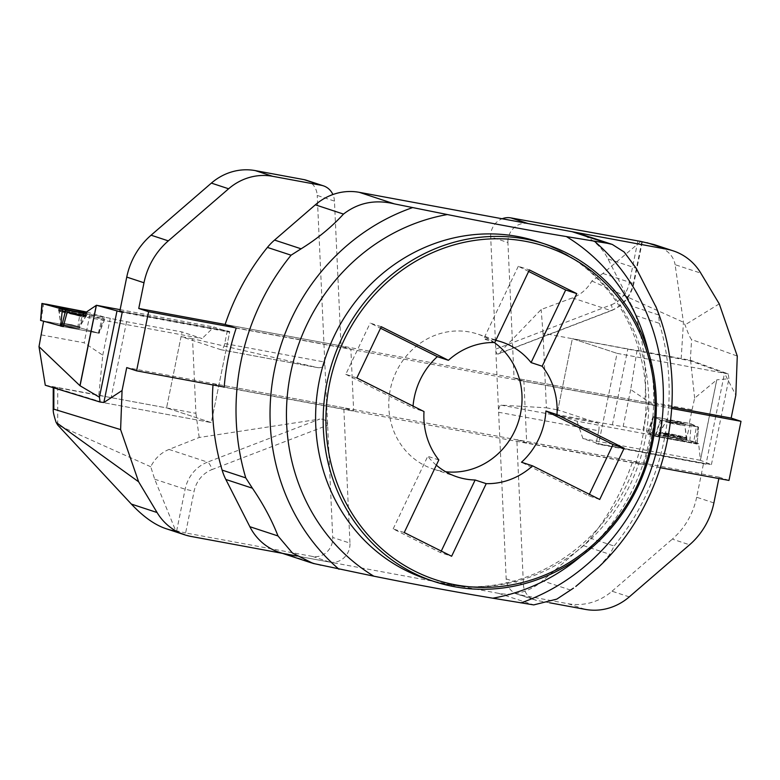 <?xml version="1.0" encoding="UTF-8"?>
<svg xmlns="http://www.w3.org/2000/svg" width="780" height="780" viewBox="0 0 780 780"><rect width="100%" height="100%" fill="white"/><g stroke="black" fill="none" stroke-linecap="round" stroke-linejoin="round"><path stroke-width="0.58" stroke-dasharray="3.9 2.92" d="M212.999 384.969A230.89 214.968 -71.8 0 1 213.106 383.575L632.746 461.204A230.89 214.968 -71.8 0 1 590.46 538.249A56.833 52.913 -71.8 0 1 583.333 545.6L542.539 580.846A56.833 52.913 -71.8 0 1 498.586 593.336L285.714 553.956A56.833 52.913 -71.8 0 1 279.279 552.308M556.822 599.118L573.485 588.139M598.679 567.031L609.901 554.336L614.114 546.029L590.46 538.249M578.604 233.357A56.833 52.913 -71.8 0 1 608.02 258.97L632.034 306.209A56.833 52.913 -71.8 0 1 635.768 315.569A230.89 214.968 -71.8 0 1 644.767 402.1L655.853 405.736A230.89 214.968 -71.8 0 1 643.822 464.851L224.191 387.221M635.768 315.569L659.412 323.349L658.603 314.944L656.155 307.291M213.106 383.575L222.953 386.812M236.213 328.107L655.853 405.736M306.13 180.16A17.764 16.536 -71.8 0 1 317.216 195.439L334.454 201.103L341.026 345.901L225.137 324.46L644.767 402.1M643.822 464.851L632.746 461.204M528.645 271.45L518.291 266.273L529.367 269.919M404.235 532.545L393.159 528.899L440.544 552.611L451.63 556.257M518.291 266.273L483.697 338.881L494.773 342.517M495.807 340.353A71.038 66.144 108.2 0 0 483.697 338.881M440.544 552.611L441.275 551.07M393.159 528.899L427.752 456.29A71.038 66.144 108.2 0 0 436.332 465.173M438.828 459.937L427.752 456.29M413.049 406.068A71.038 66.144 108.2 0 0 412.912 407.901L423.998 411.548M494.267 342.508A71.038 66.144 108.2 0 0 477.604 334.055A71.038 66.144 108.2 0 0 390.293 389.493A71.038 66.144 108.2 0 0 433.212 469.024A71.038 66.144 108.2 0 0 445.624 471.734M599.732 499.463L588.646 495.817L521.498 462.228M589.378 494.286L588.646 495.817M381.264 326.713L370.188 323.066L380.543 328.244M356.85 377.949L345.774 374.312L370.188 323.066M345.774 374.312L412.912 407.901M191.09 536.455L171.239 529.922L175.636 530.615L154.684 479.203L150.745 466.752C154.84 458.543 160.924 452.77 168.997 449.436L199.192 437.482L319.712 419.104L207.538 462.111A7.108 2.067 69 0 1 212.033 469.55L327.639 425.217C326.976 420.878 324.334 418.84 319.712 419.104M150.745 466.752L57.71 425.032L57.759 387.767L53.235 387.153L103.857 402.724L211.263 422.594L103.857 402.724M119.857 310.986L227.302 330.856L224.718 343.551A7.108 2.574 100.5 0 1 220.964 349.732L317.752 367.633L192.543 338.735L195.926 413.332L57.759 387.767M195.926 413.332L199.192 437.482M227.302 330.856L229.768 331.675L211.263 422.594L166.569 407.901L182.023 331.958L126.574 321.701A17.764 0.809 -168.5 0 1 110.263 318.289L89.924 314.486L84.152 342.82L40.843 334.805M122.314 311.795L229.768 331.675M220.964 349.732A7.108 2.574 100.5 0 1 220.847 349.694L181.077 336.619L166.569 407.901L211.263 422.594L229.661 332.192L122.216 312.312M224.201 387.046L353.652 410.992L343.805 407.755L349.966 543.133L332.728 537.459A17.764 16.536 -71.8 0 1 312.556 556.442L185.62 532.954L194.113 491.234A28.421 26.462 -71.8 0 1 212.033 469.55M343.805 407.755L126.73 367.594M312.556 556.442L329.784 562.107L297.024 556.052M329.784 562.107A17.764 16.536 108.2 0 0 349.966 543.133M317.752 367.633C322.208 368.072 324.548 366.21 324.773 362.066L332.728 537.459M192.543 338.735L181.077 336.619M224.718 343.551L324.773 362.066L317.216 195.439M234.985 327.697L350.893 349.148L341.026 345.901L350.873 349.235L353.671 410.904L343.824 407.667M175.636 530.615L185.62 532.954M334.454 201.103A17.764 16.536 108.2 0 0 332.894 194.532M171.239 529.922L165.555 528.528M60.674 324.821L69.615 327.249L79.277 328.76L60.674 324.821L79.277 328.76L69.615 327.249L60.674 324.821M40.687 320.424L78.673 327.473L98.836 333.197L63.258 326.635L43.641 321.087L79.56 327.727L84.24 313.433L89.924 314.486M103.857 316.904L86.483 311.99L84.308 313.453L104.237 317.05L98.728 333.157M84.942 313.024A14.43 0.663 11.5 0 0 86.424 313.18A14.43 0.663 11.5 0 0 87.214 313.131A14.43 0.663 11.5 0 0 85.703 312.507M81.978 315.032L104.783 319.254L84.24 313.433M80.457 316.056L202.088 338.559L182.023 331.958M45.279 385.232L98.806 395.138L102.755 355.183L84.152 342.82M98.806 395.138A17.764 0.809 11.5 0 0 111.121 397.644L166.569 407.901M229.661 332.192L213.905 327.015L202.088 338.559M120.12 309.66L213.905 327.015M102.755 355.183L110.263 318.289M85.897 315.101A14.293 0.653 -168.5 0 1 70.288 312.37A14.293 0.653 -168.5 0 1 58.675 309.348A14.293 0.653 -168.5 0 1 70.2 311.035A14.293 0.653 -168.5 0 1 85.781 314.623A14.293 0.653 -168.5 0 1 86.687 315.052A14.293 0.653 -168.5 0 1 85.897 315.101M63.258 326.635L99.177 333.284L79.56 327.727M104.783 319.254L99.177 333.284M640.37 241.82L602.891 273.478L591.874 281.005C587.252 289.039 580.749 294.674 572.393 297.911L541.144 309.523L498.771 353.613L610.935 310.596A7.108 2.067 -111 0 0 611.452 310.606A7.108 2.067 -111 0 0 611.374 304.775L495.768 349.108C496.022 352.667 496.811 354.315 498.147 354.052L498.771 353.613M591.874 281.005L683.456 322.247L685.035 324.87C688.175 333.635 690.368 338.52 691.616 339.534L737.275 356.07M713.885 502.915L696.657 497.24L703.55 463.349L596.105 443.469L598.689 430.774L498.635 412.269C498.595 407.862 499.424 405.493 501.101 405.151L546.4 407.813L543.017 333.216L690.29 360.838L724.474 373.22L735.823 395.128M543.017 333.216L541.144 309.523M728.978 480.431L719.121 477.185L718.848 478.559M703.55 463.349L706.017 464.159L724.464 373.464M596.105 443.469L598.562 444.278L617.068 353.35L724.474 373.22M706.017 464.159L598.562 444.278M598.689 430.774A7.108 2.574 -79.5 0 0 597.636 423.014L557.875 409.929L572.374 338.647L617.068 353.35L572.374 338.647L556.92 414.59L612.368 424.846A17.764 0.809 11.5 0 0 623.181 426.455L642.993 430.082L648.755 401.739L692.065 409.753L689.276 423.481L653.357 416.832L648.677 431.135L642.993 430.082M671.746 408.505L523.926 381.157L514.059 378.007L507.917 242.541L490.678 236.867A17.764 16.536 -71.8 0 1 502.125 218.761M514.069 377.92L671.833 407.101M528.079 223.558A17.764 16.536 108.2 0 0 507.917 242.541M629.265 596.895L612.027 591.221A56.833 52.913 -71.8 0 1 568.074 603.71L519.285 594.692A17.764 16.536 -71.8 0 1 517.276 594.175A17.764 16.536 -71.8 0 1 506.181 578.896L490.678 236.867M546.4 407.813L557.875 409.929M696.657 497.24A71.038 66.144 -71.8 0 1 672.321 539.126L689.559 544.801M612.027 591.221L672.321 539.126M681.184 358.781L683.456 322.247L675.1 264.683L700.81 273.136M719.258 303.869L685.035 324.87M506.181 578.896L523.419 584.561L516.847 439.676L526.705 442.913L523.907 381.244L514.059 378.007M549.627 602.784L536.523 600.356L519.285 594.692M719.121 477.185L516.847 439.676M523.419 584.561A17.764 16.536 108.2 0 0 534.514 599.84A17.764 16.536 108.2 0 0 536.523 600.356M654.137 244.589C666.568 248.83 673.559 255.528 675.1 264.683M660.416 467.747L526.705 442.913M526.685 443.001L516.838 439.764M680.443 422.438L685.337 423.832L675.675 422.321L666.188 419.933L680.443 422.438L666.188 419.933L675.675 422.321L685.337 423.832L680.443 422.438M647.615 432.822L653.016 416.676L661.303 420.235L698.5 427.079L690.222 423.54L653.016 416.676L647.615 432.822L686.137 439.861L689.832 440.71L697.183 444.064L658.651 437.024L654.966 436.176L647.663 432.861M679.312 439.257A14.43 0.663 -168.5 0 1 686.536 441.324A14.43 0.663 -168.5 0 1 665.476 437.629A14.43 0.663 -168.5 0 1 658.252 435.562A14.43 0.663 -168.5 0 1 679.312 439.257M692.065 409.753L694.639 398.161L716.8 379.831L700.43 460.317L582.923 438.575L598.669 443.761L711.418 464.617L700.43 460.317L698.626 443.693L693.781 441.49L696.413 426.728L689.276 423.481M693.781 441.49L656.155 434.528L648.677 431.135M698.626 443.693L576.995 421.19L556.92 414.59M694.639 398.161L690.583 360.302L637.055 350.395A17.764 0.809 -168.5 0 1 627.822 348.904L572.374 338.647M637.055 350.395L630.688 389.561L648.755 401.739M690.583 360.302L728.267 373.922L728.89 378.748L716.8 379.831M728.267 373.922L617.068 353.35L598.669 443.761M711.418 464.617L728.89 378.748M630.688 389.561L623.181 426.455M582.923 438.575L576.995 421.19M665.944 435.688A14.293 0.653 11.5 0 0 686.8 439.345A14.293 0.653 11.5 0 0 672.925 435.854A14.293 0.653 11.5 0 0 658.788 433.641A14.293 0.653 11.5 0 0 659.695 434.07A14.293 0.653 11.5 0 0 665.944 435.688M696.413 426.728L660.494 420.079L653.357 416.832M656.155 434.528L660.494 420.079M697.125 444.025L658.671 437.034L654.956 436.176L647.663 432.861L686.127 439.861L689.832 440.71L697.125 444.025L698.5 427.079L697.183 444.064M426.689 579.062A177.606 165.36 108.2 0 0 639.268 462.023A177.606 165.36 108.2 0 0 537.683 241.634C570.853 252.798 597.587 273.556 617.887 303.927C631.361 324.577 640.087 347.665 644.046 373.162C650.5 419.776 641.199 463.437 616.151 504.143C572.881 573.427 489.996 601.76 426.689 579.062M648.394 351.877A195.78 182.286 -71.8 0 1 581.227 556.072M320.882 565.519L285.714 553.956M570.677 590.099L542.539 580.846M583.333 545.6L609.901 554.336M498.586 593.336L533.744 604.9M608.02 258.97L636.168 268.223M658.603 314.944L632.034 306.209M659.412 323.349A230.89 214.968 -71.8 0 1 614.114 546.029M317.372 367.555L220.847 349.694M168.997 449.436L207.538 462.111A35.519 33.072 108.2 0 0 185.133 489.216L176.65 530.946M154.684 479.203L185.133 489.216L194.113 491.234M78.673 327.473L83.791 311.22M41.047 320.482L43.7 303.693M80.438 310.489L77.785 327.288M98.368 333.138L102.453 316.807M85.673 315.929A14.235 0.653 -168.5 0 1 70.132 313.209A14.235 0.653 -168.5 0 1 58.559 310.196A14.235 0.653 -168.5 0 1 72.638 312.4A14.235 0.653 -168.5 0 1 86.453 315.871A14.235 0.653 -168.5 0 1 85.673 315.929A14.235 0.653 11.5 0 0 86.453 315.871A14.235 0.653 11.5 0 0 72.638 312.4A14.235 0.653 11.5 0 0 58.559 310.196A14.235 0.653 11.5 0 0 70.132 313.209A14.235 0.653 11.5 0 0 85.673 315.929M85.322 316.475A13.981 0.643 11.5 0 0 86.073 316.446A13.981 0.643 11.5 0 0 72.511 313.004A13.981 0.643 11.5 0 0 58.695 310.869A13.981 0.643 11.5 0 0 70.288 313.852A13.981 0.643 11.5 0 0 85.322 316.475A13.981 0.643 -168.5 0 1 70.288 313.852A13.981 0.643 -168.5 0 1 58.695 310.869A13.981 0.643 -168.5 0 1 72.511 313.004A13.981 0.643 -168.5 0 1 86.073 316.446A13.981 0.643 -168.5 0 1 85.322 316.475M79.131 326.869L60.528 322.93L71.75 324.763L79.131 326.869L71.75 324.763L60.528 322.93L79.131 326.869M126.574 321.701L111.121 397.644M501.101 405.151L597.636 423.014M690.29 360.838L691.616 339.534M572.393 297.911L610.935 310.596A35.519 33.072 108.2 0 0 633.341 283.491L641.784 241.995M602.891 273.478L633.341 283.491L629.294 283.101A28.421 26.462 -71.8 0 1 611.374 304.775M568.074 603.71L585.312 609.385M637.786 241.371L629.294 283.101M654.966 436.176L660.328 420.01M690.222 423.54L686.137 439.861M649.399 433.066L653.484 416.744M689.832 440.71L691.197 423.764M661.303 420.235L658.651 437.024M695.389 443.82L698.042 427.031M666.139 434.86A14.235 0.653 11.5 0 0 686.907 438.497A14.235 0.653 11.5 0 0 673.091 435.026A14.235 0.653 11.5 0 0 659.012 432.822A14.235 0.653 11.5 0 0 666.139 434.86A14.235 0.653 -168.5 0 1 659.012 432.822A14.235 0.653 -168.5 0 1 673.091 435.026A14.235 0.653 -168.5 0 1 686.907 438.497A14.235 0.653 -168.5 0 1 666.139 434.86M666.383 434.265A13.981 0.643 -168.5 0 1 659.392 432.247A13.981 0.643 -168.5 0 1 673.208 434.431A13.981 0.643 -168.5 0 1 686.78 437.824A13.981 0.643 -168.5 0 1 680.179 437.063A13.981 0.643 -168.5 0 1 666.383 434.265A13.981 0.643 11.5 0 0 680.179 437.063A13.981 0.643 11.5 0 0 686.78 437.824A13.981 0.643 11.5 0 0 673.208 434.431A13.981 0.643 11.5 0 0 659.392 432.247A13.981 0.643 11.5 0 0 666.383 434.265M670.693 423.257L684.947 425.763L670.576 422.448L665.798 421.863L670.693 423.257L665.798 421.863L670.576 422.448L684.947 425.763L670.693 423.257M700.401 460.18L716.742 379.85M612.368 424.846L627.822 348.904M312.916 563.375L311.571 562.936M612.242 244.423L611.559 244.198M501.618 341.952L477.604 334.055M457.216 476.921L433.212 469.024M53.235 387.67L53.235 387.153M98.836 333.197L104.237 317.05M86.687 315.052L79.667 326.83L79.277 328.76L79.667 326.83L84.854 317.499L86.453 315.871L87.214 313.131M58.675 309.348L60.528 322.93L60.138 324.86L60.528 322.93L59.407 312.322L58.559 310.196L58.929 307.378M642.281 241.976L633.789 283.706C630.776 296.615 623.327 305.575 611.452 310.606L498.147 354.052M517.276 594.175L534.514 599.84M658.788 433.641L665.798 421.863L666.188 419.933L665.798 421.863L660.621 431.194L659.012 432.822L658.252 435.562M686.8 439.345L684.947 425.763L685.337 423.832L684.947 425.763L686.068 436.371L686.907 438.497L686.536 441.324"/><path stroke-width="1.17" d="M222.953 386.812L224.191 387.221A230.89 214.968 -71.8 0 1 236.213 328.107L225.137 324.46A230.89 214.968 -71.8 0 1 267.413 247.416A56.833 52.913 -71.8 0 1 274.55 240.074L315.344 204.818A56.833 52.913 -71.8 0 1 359.287 192.328L394.456 203.902L447.369 214.549C492.277 223.567 531.941 230.899 566.368 236.564L607.318 243.282L572.159 231.709A56.833 52.913 -71.8 0 1 578.604 233.357L611.559 244.198M573.485 588.139L556.822 599.118L533.744 604.9L492.794 598.192C457.704 592.4 418.041 585.068 373.796 576.176L312.916 563.384L292.393 552.981L277.992 535.957C271.927 520.27 263.396 504.348 252.408 488.202L225.839 479.466A56.833 52.913 -71.8 0 1 222.115 470.106A230.89 214.968 -71.8 0 1 212.999 384.969M394.456 203.902C375.238 199.251 358.244 202.644 343.483 214.081C331.549 227.117 317.431 238.69 301.109 248.81L291.067 255.197L267.413 247.416M311.571 562.936L279.279 552.308A56.833 52.913 -71.8 0 1 249.853 526.705L225.839 479.466M575.796 586.453L598.679 567.031M359.287 192.328L572.159 231.709M656.155 307.291L636.168 268.223L624.127 251.979L612.242 244.413L607.318 243.282M222.115 470.106L245.758 477.886L252.408 488.202M652.558 442.962A177.606 165.36 -71.8 0 1 434.265 581.558A177.606 165.36 -71.8 0 1 326.966 382.726A177.606 165.36 -71.8 0 1 545.259 244.13A177.606 165.36 -71.8 0 1 652.558 442.962M651.339 442.845A175.471 163.381 108.2 0 0 440.339 249.444A175.471 163.381 108.2 0 0 379.811 546.965A175.471 163.381 108.2 0 0 651.339 442.845M528.645 271.45L565.685 289.985L576.761 293.621L542.168 366.229L531.082 362.583A71.038 66.144 108.2 0 0 501.618 341.952A71.038 66.144 108.2 0 0 495.807 340.353M380.543 328.244L437.336 356.655L448.412 360.302A71.038 66.144 108.2 0 1 494.773 342.517L529.367 269.919L576.761 293.621M441.275 551.07L475.137 480.002L486.223 483.649L451.63 556.257L404.235 532.545L438.828 459.937A71.038 66.144 108.2 0 1 423.998 411.548L356.85 377.949L381.264 326.713L448.412 360.302M565.685 289.985L531.082 362.583M436.332 465.173A71.038 66.144 108.2 0 0 457.216 476.921A71.038 66.144 108.2 0 0 475.137 480.002M486.223 483.649A71.038 66.144 108.2 0 0 532.584 465.865L521.498 462.228A71.038 66.144 108.2 0 0 545.922 410.982L556.998 414.628A71.038 66.144 108.2 0 0 542.168 366.229M437.336 356.655A71.038 66.144 108.2 0 0 414.297 397.39A71.038 66.144 108.2 0 0 413.049 406.068M445.624 471.734A71.038 66.144 108.2 0 0 517.169 425.246A71.038 66.144 108.2 0 0 494.267 342.508M556.998 414.628L624.146 448.217L613.06 444.571L589.378 494.286M532.584 465.865L599.732 499.463L624.146 448.217M613.06 444.571L545.922 410.982M148.6 311.717L138.752 308.48L143.988 282.76L126.75 277.085L119.857 310.986L122.314 311.795L103.867 402.49L122.06 390.546L126.73 367.594L136.578 370.831L148.6 311.717L234.985 327.697M122.06 390.546L120.608 429.604L138.626 481.796L157.072 512.528A56.833 52.913 108.2 0 0 184.645 534.807A56.833 52.913 108.2 0 0 191.09 536.455L297.024 556.052M184.645 534.807L165.555 528.528C154.576 524.755 143.169 516.604 131.362 504.075L57.71 425.032L56.14 422.419C54.239 416.695 53.264 412.678 53.196 410.358L53.84 409.159L120.608 429.604M103.867 402.49L100.064 402.031L99.44 397.205L79.94 385.69L39 346.642L45.279 385.232L100.064 402.031M126.75 277.085A71.038 66.144 -71.8 0 1 151.086 235.199L168.314 240.874L228.618 188.78L211.38 183.105L151.086 235.199M211.38 183.105A56.833 52.913 -71.8 0 1 255.323 170.615L304.112 179.644A17.764 16.536 -71.8 0 1 306.13 180.16L323.369 185.825A17.764 16.536 108.2 0 0 321.35 185.309L304.112 179.644M138.626 481.796L56.14 422.419M255.323 170.615L272.561 176.29L321.35 185.309M138.752 308.48L225.137 324.46M332.894 194.532A17.764 16.536 108.2 0 0 323.369 185.825M272.561 176.29A56.833 52.913 108.2 0 0 228.618 188.78M168.314 240.874A71.038 66.144 108.2 0 0 143.988 282.76M224.201 387.046L136.578 370.831M122.216 312.312L96.418 305.273L80.457 316.056L67.158 312.293L63.258 326.635L40.687 320.424M86.483 311.99L41.915 303.449L65.715 310.011L84.308 313.453L62.361 309.28L45.718 304.064L86.483 311.99M85.703 312.507A14.43 0.663 11.5 0 0 72.16 309.387A14.43 0.663 11.5 0 0 59.728 307.32A14.43 0.663 11.5 0 0 58.929 307.378A14.43 0.663 11.5 0 0 69.02 310.069A14.43 0.663 11.5 0 0 84.942 313.024M39 346.642L43.592 321.292M67.158 312.293L81.978 315.032M80.047 385.759L96.408 305.273L120.12 309.66M116.912 311.337L99.44 397.205M718.848 478.559L713.885 502.915A71.038 66.144 108.2 0 1 689.559 544.801L629.265 596.895A56.833 52.913 108.2 0 1 585.312 609.385L549.627 602.784M502.125 218.761A17.764 16.536 -71.8 0 1 510.851 217.893L528.089 223.558L666.793 249.22A56.833 52.913 108.2 0 1 673.228 250.868A56.833 52.913 108.2 0 1 700.81 273.136L719.258 303.869L737.275 356.07L735.823 395.128L731.152 418.08L741 421.317L728.978 480.431L660.416 467.747M671.833 407.101L731.152 418.08M510.851 217.893L640.828 241.439L654.137 244.589L673.228 250.868M671.746 408.505L741 421.317M545.259 244.13L537.683 241.634A177.606 165.36 108.2 0 0 319.39 380.231A177.606 165.36 108.2 0 0 426.689 579.062L434.265 581.558M373.796 576.176A195.78 182.286 -71.8 0 1 290.628 373.171A195.78 182.286 -71.8 0 1 447.369 214.549M566.368 236.564A195.78 182.286 -71.8 0 1 648.394 351.877M581.227 556.072A195.78 182.286 -71.8 0 1 492.794 598.192M343.483 214.081L315.344 204.818M274.55 240.074L301.109 248.81M412.532 207.617A209.684 195.224 108.2 0 0 274.511 369.7A209.684 195.224 108.2 0 0 338.959 569.244M249.853 526.705L277.992 535.957M520.884 602.901A209.684 195.224 108.2 0 0 658.905 440.817A209.684 195.224 108.2 0 0 594.457 241.274M245.758 477.886A230.89 214.968 -71.8 0 1 291.067 255.197M53.869 387.865L53.84 409.159M131.362 504.075L157.072 512.528M60.742 326.147L62.361 309.28M42.296 303.596L40.677 320.463M65.715 310.011L61.63 326.332M96.281 305.36L79.94 385.69M666.793 249.22L646.942 242.687M655.658 306.043C691.88 393.276 667.154 503.695 597.265 568.376M53.196 410.358L53.235 387.67M40.579 320.424L41.915 303.449"/></g></svg>
